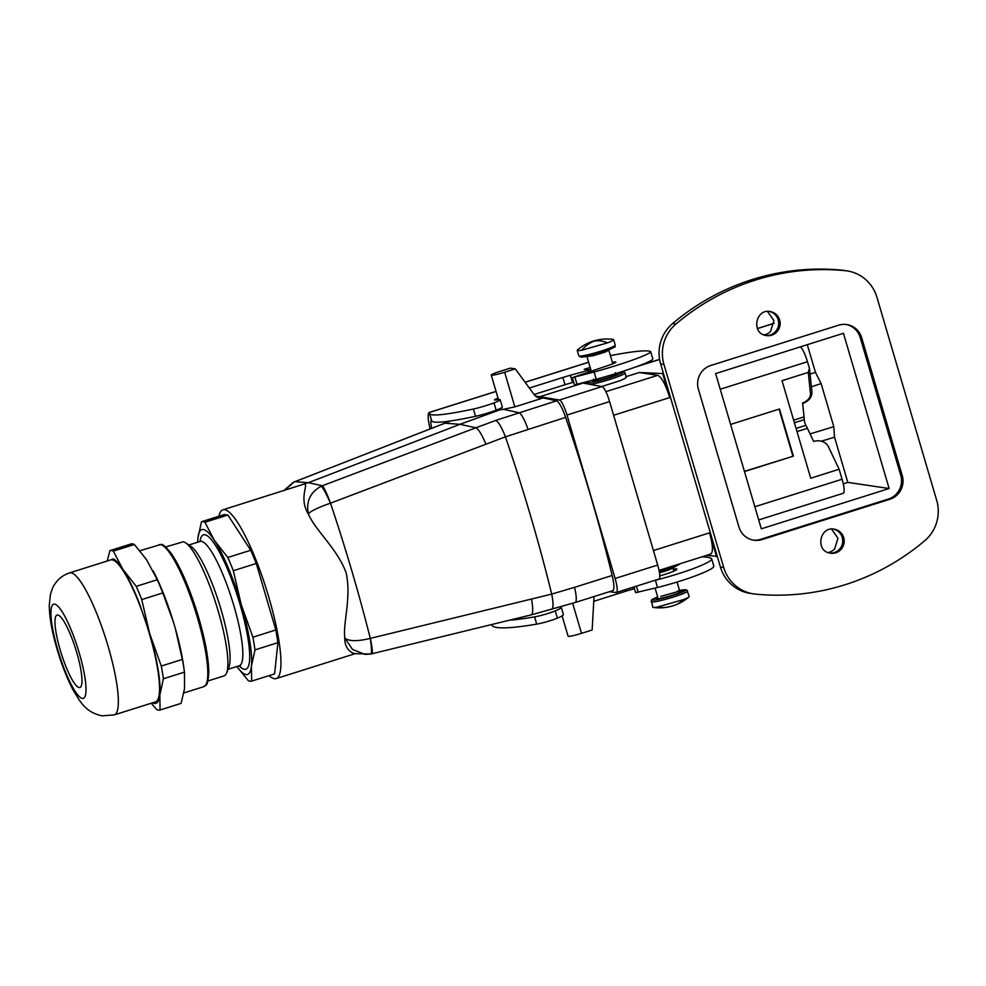 <?xml version="1.0" encoding="UTF-8"?>
<svg xmlns="http://www.w3.org/2000/svg" width="986" height="986" viewBox="0 0 986 986"><rect width="100%" height="100%" fill="white"/><g stroke="black" fill="none" stroke-linecap="round" stroke-linejoin="round"><path stroke-width="1.48" d="M659.794 575.972L665.636 574.123A15.197 1.689 -16.2 0 0 676.852 569.144A15.197 1.689 -16.2 0 0 673.253 569.07M654.285 580.52L655.419 580.236A45.578 5.078 -16.2 0 0 711.707 558.877A45.578 5.078 -16.2 0 0 711.152 558.359A189.879 21.137 -16.2 0 0 702.02 556.819M509.676 620.219A151.906 16.91 -16.2 0 0 534.597 616.879A15.197 1.689 -16.2 0 0 555.254 610.901A22.789 2.539 -16.2 0 0 561.28 607.265A22.789 2.539 -16.2 0 0 560.714 606.908M593.757 601.312L625.765 591.218A15.197 1.689 -16.2 0 1 633.32 589.073L634.503 588.778M491.681 624.656L491.743 624.865A151.906 16.91 -16.2 0 0 536.704 624.126A15.197 1.689 -16.2 0 0 557.361 618.148A22.789 2.539 -16.2 0 0 563.388 614.512L561.28 607.265M633.961 586.929L635.625 592.66L657.526 587.483A45.578 5.078 -16.2 0 0 713.802 566.124L711.707 558.877M430.069 428.787A22.789 4.523 72.5 0 1 429.415 412.382A22.789 4.523 72.5 0 1 429.773 412.345L496.057 391.442M431.597 428.195L430.919 423.598A15.197 3.02 72.5 0 1 431.412 419.814M570.389 375.272A15.197 1.171 -16.6 0 0 562.858 377.478L565.027 384.725A15.197 1.171 -16.6 0 1 572.558 382.519L570.389 375.272L590.355 369.775L584.217 369.319L590.158 367.458M572.336 377.638L594.09 371.981L596.259 379.24L574.505 384.897L572.336 377.638L604.554 366.681A15.197 1.171 -16.6 0 0 615.88 362.096A15.197 1.171 -16.6 0 0 612.405 362.367M594.09 371.981A45.578 3.525 -16.6 0 0 650.674 351.632A45.578 3.525 -16.6 0 0 650.193 351.312A189.879 14.667 -16.6 0 0 610.433 355.638M429.539 413.541A151.906 11.733 -16.6 0 0 473.391 409.03A15.197 1.171 -16.6 0 0 494.011 402.904A22.789 1.762 -16.6 0 0 500.185 399.749L502.342 407.008A22.789 1.762 -16.6 0 1 496.168 410.164A15.197 1.171 -16.6 0 1 475.56 416.289A151.906 11.733 -16.6 0 1 431.708 420.8L429.539 413.541A151.906 11.733 -16.6 0 1 429.834 412.358L429.797 412.407M500.185 399.749A22.789 1.762 -16.6 0 0 496.611 399.848A13.286 1.023 -16.6 0 1 494.516 399.897A13.286 1.023 -16.6 0 1 498.016 398.097M562.858 377.478L529.346 388.04M596.259 379.24A45.578 3.525 -16.6 0 0 652.843 358.892L650.674 351.632M565.027 384.725L534.079 394.486M572.558 382.519L573.704 382.211M588.617 371.771L588.223 370.453M590.725 371.044L590.355 369.775M354.652 653.41C357.388 654.605 344.632 652.769 344.755 638.324A88.481 17.575 -107.5 0 0 344.669 636.882C343.227 621.673 351.534 596.986 346.086 572.681C337.508 549.338 316.789 531.824 308.864 515.197A346.443 68.798 -107.5 0 0 308.359 513.718C305.956 501.381 310.245 492.211 321.251 486.209C323.026 487.774 326.107 493.431 330.483 503.18L505.424 436.823A379.77 75.417 72.5 0 1 551.716 594.102L574.53 587.336A21.273 4.227 -107.5 0 1 575.109 602.52L612.737 590.663A21.273 4.227 -107.5 0 0 612.158 575.479A379.77 75.417 -107.5 0 0 565.631 417.386A21.273 4.227 -107.5 0 0 556.523 400.846L543.249 397.913L514.84 406.873L504.647 372.227A11.388 1.072 163.6 0 1 491.238 375.074A11.388 1.072 163.6 0 1 499.692 371.488L510.341 368.123L515.296 368.863L534.609 395.213L539.428 398.147L543.187 397.728L537.727 397.148A7.592 7.407 -81.5 0 1 537.025 397.333M504.647 372.227L515.296 368.863M501.874 409.128L459.969 424.3L444.809 423.191L293.372 482.302L295.036 481.71L308.371 482.696L459.969 424.3L475.819 427.801L497.252 419.913L556.523 400.846M514.84 406.873L501.664 409.671M540.464 396.508L583.059 383.086L602.052 386.586A15.197 3.02 -107.5 0 1 609.595 401.585L566.999 415.02A15.197 3.02 -107.5 0 0 559.444 400.02L535.201 395.928M609.595 401.585L657.699 565.052A15.197 3.02 -107.5 0 1 658.968 579.053L616.373 592.475A15.197 3.02 -107.5 0 1 616.102 592.5L609.311 591.748M616.373 592.475A15.197 3.02 -107.5 0 0 615.104 578.486L566.999 415.02M536.544 397.05L537.752 397.136M583.059 383.086L582.344 382.999M495.662 420.467C498.312 421.614 501.566 427.061 505.424 436.823L565.631 417.386M562.106 615.856L568.096 636.216A11.388 1.072 163.6 0 0 581.506 633.357L592.155 630.005L593.991 596.986A7.592 7.407 98.5 0 1 594.028 596.567M344.755 638.324L345.038 638.349C349.525 641.381 357.93 641.393 370.28 638.398L551.716 594.102C553.614 603.876 553.479 609.028 551.31 609.545M344.669 636.882A346.443 68.798 -107.5 0 1 345.038 638.349L352.569 649.478L364.906 654.371L370.785 654.051L531.183 614.894L575.109 602.52M371.771 653.792C372.844 653.521 372.375 648.381 370.354 638.373M330.556 503.143C326.686 493.148 323.95 487.355 322.323 485.765L475.819 427.801C478.432 428.959 481.797 434.382 485.913 444.07M321.251 486.209L322.323 485.765L308.371 482.696L222.91 509.811A88.481 17.575 -107.5 0 0 218.88 516.257M304.908 484.385C307.743 486.049 299.226 498.374 308.063 513.644L308.359 513.718C311.12 510.884 318.49 507.371 330.483 503.18A369.084 73.297 72.5 0 1 370.28 638.398C371.734 648.48 371.858 653.693 370.65 654.038L354.664 653.619M284.375 490.436L293.964 482.154M269.116 675.62A88.481 17.575 -107.5 0 0 276.129 678.59A88.481 17.575 -107.5 0 0 268.759 597.06A88.481 17.575 -107.5 0 0 222.91 509.811M308.864 515.197A88.481 17.575 -107.5 0 0 308.063 513.644M197.681 542.214A75.959 15.086 72.5 0 1 197.927 537.962L201.501 521.742L224.451 514.507L227.852 515.025L238.834 531.898A75.971 15.086 -107.5 0 1 239.783 533.364L250.752 550.25L256.274 563.474L265.641 595.322A75.971 15.086 -107.5 0 1 266.454 598.095L275.834 629.955L277.929 642.65L276.326 657.625A75.971 15.086 -107.5 0 1 276.191 658.919L274.589 673.894L251.64 681.129L251.418 666.105L254.992 649.885L277.929 642.65M793.644 420.184L804.046 416.905L802.616 402.904A9.12 6.199 -28.3 0 0 810.48 393.796A2.28 1.615 -5.8 0 0 811.946 392.095C811.934 397.296 808.779 401.129 802.505 403.607M804.046 416.905A22.789 4.523 72.5 0 1 804.219 419.666A3.796 0.752 72.5 0 0 805.882 425.336A22.789 4.523 72.5 0 1 806.166 425.841A22.789 4.523 72.5 0 1 807.398 428.294L813.647 441.432A11.388 9.145 -1.7 0 1 828.339 446.572L839.123 469.25L842.069 479.245A15.197 3.02 72.5 0 1 843.326 493.246L758.715 519.918M744.479 471.567L793.373 456.148L744.418 471.357M779.063 409.141L792.88 456.074M730.601 424.411L779.495 409.005L793.373 456.148M800.312 346.887A15.197 3.02 72.5 0 1 807.472 361.726L809.432 368.382L808.286 372.4L782.021 380.682L810.726 478.21L839.123 469.25M811.946 392.095L809.432 368.382M811.404 386.758L821.128 383.603L833.799 426.667L810.073 433.914M821.289 441.223L834.526 437.18L833.799 426.667M810.11 374.088L815.447 372.351L807.3 344.681M821.128 383.603L815.447 372.351M889.125 488.526L761.328 528.816L715.639 373.583L843.437 333.293L889.125 488.526L847.824 482.388L834.526 437.18M843.252 483.83L847.824 482.388M753.168 540.106A18.993 18.524 98.5 0 0 760.551 539.367L888.349 499.064A18.993 18.524 98.5 0 0 900.76 475.338L902.239 475.56A18.993 18.524 98.5 0 1 889.828 499.286L762.042 539.588L760.551 539.367M902.239 475.56L861.678 337.73L860.199 337.52L900.76 475.338M860.199 337.52A18.993 18.524 98.5 0 0 845.976 324.456M717.278 556.387L706.518 555.401M763.312 334.648L764.754 334.772M663.479 373.583L639.248 372.511L626.11 376.652M639.248 372.511L657.748 375.321C661.594 377.083 665.587 384.503 669.753 397.568L613.612 415.266M601.67 386.524L619.75 380.806C625.235 378.587 627.232 377.244 625.716 376.775M710.364 554.12C713.346 552.949 713.075 545.862 709.563 532.847L716.563 556.609M662.752 373.817L669.753 397.568M828.055 552.554A12.535 12.226 98.5 0 0 834.612 548.968L837.977 538.196L831.543 529.088M764.002 334.932A12.535 12.226 98.5 0 0 770.559 331.358L773.936 320.586L767.49 311.465M657.699 596.937C648.344 600.992 652.954 599.513 651.352 600.4L652.806 607.216A18.993 1.787 -16.4 0 0 653.299 607.45A18.993 1.787 -16.4 0 0 657.415 607.056L683.15 599.71A18.993 1.787 -16.4 0 0 688.943 596.961A18.993 1.787 -16.4 0 0 689.239 596.493L686.848 590.035L679.576 590.503A17.465 1.652 -16.4 0 1 680.143 592.956A17.465 1.652 -16.4 0 1 656.54 599.71A17.465 1.652 -16.4 0 1 657.674 596.961M607.561 342.857A18.993 1.787 -16.4 0 0 613.637 339.64A18.993 1.787 -16.4 0 0 613.144 339.406A45.578 45.578 0 0 0 599.131 339.689A45.578 34.67 80 0 0 594.262 341.045A45.578 29.26 -110.9 0 1 607.561 342.857L581.826 350.203A45.578 34.67 -100 0 1 594.262 341.045A45.578 29.26 69.1 0 0 590.774 342.006A45.578 45.578 0 0 0 577.5 349.894A18.993 1.787 -16.4 0 0 577.204 350.363A18.993 1.787 -16.4 0 0 581.826 350.203M770.744 311.675A12.152 11.857 -81.5 0 1 779.963 325.663A12.152 11.857 -81.5 0 1 765.851 335.486C750.728 333.095 755.917 307.829 770.744 311.675L770.078 311.564M769.339 311.477A12.152 11.857 -81.5 0 1 778.533 325.109A12.152 11.857 -81.5 0 1 765.765 335.462M829.892 553.097C814.769 550.706 819.97 525.439 834.785 529.297A12.152 11.857 -81.5 0 1 844.016 543.286A12.152 11.857 -81.5 0 1 829.892 553.097M834.131 529.174L834.785 529.297M833.38 529.088A12.152 11.857 -81.5 0 1 842.586 542.719A12.152 11.857 -81.5 0 1 829.818 553.084M861.678 337.73A18.993 18.524 98.5 0 0 838.593 325.195L710.807 365.486A18.993 18.524 98.5 0 0 698.396 389.224L738.958 527.042A18.993 18.524 98.5 0 0 762.042 539.588M845.224 270.669L841.921 270.176A37.973 37.049 -81.5 0 1 843.708 270.398L847.011 270.891A37.973 37.049 -81.5 0 1 876.924 297.254L936.7 500.37A37.973 37.049 -81.5 0 1 924.708 540.735A235.457 229.701 98.5 0 1 755.412 594.114A37.973 37.049 98.5 0 1 753.624 593.892A37.973 37.049 98.5 0 1 723.712 567.517L663.935 364.413A37.973 37.049 -81.5 0 1 675.928 324.049A235.457 229.701 98.5 0 1 845.224 270.669A37.973 37.049 -81.5 0 1 847.011 270.891M841.921 270.176A235.457 229.701 98.5 0 0 672.625 323.556A37.973 37.049 98.5 0 0 660.632 363.92L720.409 567.024A37.973 37.049 98.5 0 0 750.321 593.399L753.624 593.892M76.748 652.535A37.973 7.543 -107.5 0 0 57.052 615.067A37.973 7.543 -107.5 0 0 60.208 650.033A37.973 7.543 -107.5 0 0 79.903 687.501A37.973 7.543 -107.5 0 0 76.748 652.535M114.29 714.887L155.468 701.896A74.431 14.778 -107.5 0 0 148.257 629.918A74.431 14.778 -107.5 0 0 112.17 559.826A74.431 14.778 -107.5 0 0 110.703 559.925L69.525 572.903A74.431 14.778 72.5 0 1 70.992 572.804A74.431 14.778 72.5 0 1 107.08 642.897A74.431 14.778 72.5 0 1 114.29 714.887L102.014 715.824C87.729 712.742 82.541 704.386 79.2 700.035L73.112 690.015C65.298 674.905 58.938 657.514 54.02 637.868C52.233 630.473 49.423 618.382 49.3 604.936L50.372 594.854C51.962 589.234 53.49 585.585 54.945 583.909C58.433 578.683 63.289 575.011 69.525 572.903M107.844 560.824L113.39 558.926C116.077 560.307 119.244 563.782 122.868 569.341C128.18 577.599 133.64 588.802 139.223 602.976L149.613 633.419C154.112 648.8 157.218 662.641 158.919 674.954C160.04 683.323 160.348 690.003 159.831 694.982C159.017 702.118 156.663 704.756 152.781 702.895L152.608 702.808M141.737 599.574L162.801 592.943A83.551 16.589 -107.5 0 0 157.292 579.719L136.228 586.362A83.551 16.589 72.5 0 1 141.737 599.574L149.613 633.419L161.297 666.055A83.551 16.589 72.5 0 1 163.405 678.762L159.831 694.982L160.065 710.006A83.551 16.589 72.5 0 1 156.651 709.489L151.215 703.24M136.228 586.362L122.868 569.341L113.328 551.137A83.551 16.589 72.5 0 0 109.914 550.619L107.215 561.022M113.328 551.137L134.392 544.494L146.606 559.789L157.292 579.719M134.392 544.494A83.551 16.589 -107.5 0 0 130.978 543.976L109.914 550.619M163.405 678.762L184.468 672.119L184.518 688.672L181.116 703.363L160.065 710.006M184.468 672.119A83.551 16.589 -107.5 0 0 184.456 672.033A83.551 16.589 -107.5 0 0 182.361 659.424L161.297 666.055M183.79 667.165A76.033 15.098 -107.5 0 0 183.778 667.091A76.033 15.098 -107.5 0 0 175.422 628.834L182.361 659.424M175.422 628.834L173.511 622.339A76.033 15.098 -107.5 0 0 164.083 595.113A76.033 15.098 -107.5 0 0 153.865 572.2L153.224 570.956M162.801 592.943L173.511 622.339M266.454 598.095L265.641 595.322M276.191 658.919L276.326 657.625M239.783 533.364L238.834 531.898M256.274 563.474L233.325 570.709A83.551 16.589 -107.5 0 0 227.803 557.484L214.455 540.476L204.903 522.26L227.852 515.025M275.834 629.955L252.884 637.19L241.2 604.541L233.325 570.709M236.85 666.524L248.238 680.611A83.551 16.589 72.5 0 0 251.64 681.129M236.874 666.524A75.959 15.086 72.5 0 0 244.368 674.017A75.959 15.086 72.5 0 0 251.418 666.105A75.959 15.086 72.5 0 0 250.506 646.077A75.959 15.086 72.5 0 0 241.2 604.541A75.959 15.086 72.5 0 0 230.81 574.098A75.959 15.086 72.5 0 0 214.455 540.476A75.959 15.086 72.5 0 0 204.977 530.049A75.959 15.086 72.5 0 0 197.927 537.962L197.619 542.238M250.752 550.25L227.803 557.484M252.884 637.19A83.551 16.589 72.5 0 1 254.992 649.885M201.501 521.742A83.551 16.589 72.5 0 1 204.903 522.26M207.923 680.981L224.069 675.891A70.252 13.952 -107.5 0 0 226.657 672.896A70.252 13.952 -107.5 0 0 216.254 604.689A70.252 13.952 -107.5 0 0 185.651 542.855A70.252 13.952 -107.5 0 0 183.211 541.782L165.673 546.971M226.657 672.896L228.925 667.017A65.187 12.941 -107.5 0 0 219.262 603.74A65.187 12.941 -107.5 0 0 190.877 546.355L185.651 542.855M638.225 592.327L636.438 586.152M657.526 587.483L655.419 580.236M536.704 624.126L534.597 616.879M557.361 618.148L555.254 610.901M625.765 591.218L625.309 589.653M633.32 589.073L632.802 587.299M525.131 382.285L588.63 362.269M577.069 384.429L574.9 377.17M475.56 416.289L473.391 409.03M496.168 410.164L494.011 402.904M542.682 397.888L537.727 397.148M504.351 409.498L518.895 412.703A21.273 4.227 72.5 0 1 528.003 429.243M501.258 409.079L499.199 408.931M602.052 386.586L559.444 400.02M657.699 565.052L615.104 578.486M574.53 587.336L612.158 575.479M581.506 633.357L572.656 603.296M450.75 420.936L294.469 481.834M530.899 614.919C533.019 614.414 533.266 609.225 531.614 599.352M754.832 506.742L842.069 479.245M720.248 389.236L807.472 361.726M810.48 393.796L808.286 372.4M794.408 422.748L804.219 419.666M796.072 428.429L805.882 425.336M796.996 431.572L807.398 428.294M659.597 359.459L635.243 367.137M586.411 382.531L584.069 383.271M774.059 323.371L757.458 328.597M657.748 375.321L605.848 391.676M709.563 532.847L653.435 550.545M659.104 570.672A20.509 1.935 -16.4 0 0 674.19 565.779A20.509 1.935 -16.4 0 0 676.297 564.929M590.392 384.441A20.509 1.935 -16.4 0 0 618.468 376.442A20.509 1.935 -16.4 0 0 625.038 372.979L624.002 371.845L621.956 371.636M659.351 572.016A18.993 1.787 -16.4 0 0 673.635 567.394M588.334 381.385A18.993 1.787 -16.4 0 0 594.139 381.964A18.993 1.787 -16.4 0 0 617.063 375.173A18.993 1.787 -16.4 0 0 621.772 371.697M593.424 380.202A12.917 1.22 -16.4 0 0 597.824 380.423A12.917 1.22 -16.4 0 0 613.181 375.851A12.917 1.22 -16.4 0 0 615.979 373.521M659.486 572.792A11.388 1.072 -16.4 0 0 669.211 569.711A11.388 1.072 -16.4 0 0 672.859 567.776L672.846 567.714M600.671 378.032A11.388 1.072 -16.4 0 0 607.24 376.147M660.842 596.357L675.829 592.192L679.477 590.269L677.062 582.036M591.169 370.896L586.953 356.587L593.56 355.663L605.17 352.088L608.818 350.153L609.089 348.896M657.465 597.812A12.917 1.22 -16.4 0 0 661.877 598.046A12.917 1.22 -16.4 0 0 677.234 593.473A12.917 1.22 -16.4 0 0 677.456 591.538M581.654 355.958A17.465 1.652 -16.4 0 0 588.112 356.069A17.465 1.652 -16.4 0 0 608.621 349.956M651.191 601.743A18.993 1.787 -16.4 0 0 662.185 600.203A18.993 1.787 -16.4 0 0 681.536 594.238A18.993 1.787 -16.4 0 0 687.624 591.021M609.163 348.329A18.993 1.787 -16.4 0 0 615.252 345.112C612.898 348.465 619.861 344.459 608.744 349.919C596.937 354.122 587.705 356.55 581.05 357.166L578.819 355.835A18.993 1.787 -16.4 0 0 589.813 354.294A18.993 1.787 -16.4 0 0 609.163 348.329M653.299 607.45A45.578 45.578 0 0 0 675.669 604.849A45.578 29.26 -110.9 0 0 683.15 599.71M667.3 607.166A45.578 34.67 -100 0 1 657.415 607.056M889.828 499.286L888.349 499.064M720.409 567.024L723.712 567.517M672.625 323.556L675.928 324.049M660.632 363.92L663.935 364.413M82.343 698.433A49.374 9.811 72.5 0 1 57.73 649.651A49.374 9.811 72.5 0 1 54.612 604.135A49.374 9.811 72.5 0 1 79.225 652.917A49.374 9.811 72.5 0 1 82.343 698.433M158.98 544.703L161.1 544.555C162.197 543.545 165.611 546.527 171.317 553.516C180.672 567.455 189.571 588.05 197.989 615.301C204.94 638.743 208.539 657.662 208.798 672.045C207.726 687.772 206.123 684.333 203.745 686.675A74.431 14.778 -107.5 0 0 196.534 614.697A74.431 14.778 -107.5 0 0 160.447 544.605L139.815 550.743M163.232 545.862A72.915 14.482 72.5 0 1 196.596 610.889A72.915 14.482 72.5 0 1 206.567 683.298M239.179 665.797A70.487 14.001 -107.5 0 0 240.005 604.369A70.487 14.001 -107.5 0 0 199.985 541.487M201.095 540.833L200.109 541.45A65.175 12.941 72.5 0 1 201.391 541.363A65.175 12.941 72.5 0 1 233.879 605.749A65.175 12.941 72.5 0 1 239.29 665.76L240.461 665.698M429.415 412.382L496.044 391.38M525.082 382.223L588.605 362.195M491.238 375.074L498.46 399.589M500.962 408.105L501.393 409.56M450.343 420.997L444.44 423.24M283.795 490.609L293.372 482.302M355.206 653.656L276.129 678.59M774.059 323.272L757.421 328.523M659.585 359.36L637.19 366.435M586.596 382.383L583.885 383.234M710.795 554.058L659.042 570.376M626.246 377.083L625.038 372.979M680.636 563.561L673.758 567.369L659.363 572.028M588.174 381.422L585.696 383.566M594.385 379.746L593.301 380.349L593.572 379.08M615.819 373.571L615.437 372.646M657.625 596.69L655.098 588.1M673.857 571.128L672.859 567.776M612.824 363.785L608.818 350.153M677.394 591.563L680.402 591.181L679.477 590.257M586.041 355.675L586.953 356.587M615.252 345.112L613.637 339.64M578.819 355.835L577.204 350.363M675.669 604.849A45.578 45.578 0 0 0 688.943 596.961M599.131 339.689A45.578 45.578 0 0 0 590.774 342.006M183.778 667.091L184.456 672.033M203.745 686.675L183.815 692.961M200.109 541.45L188.856 544.999M239.29 665.76L228.049 669.297"/></g></svg>
